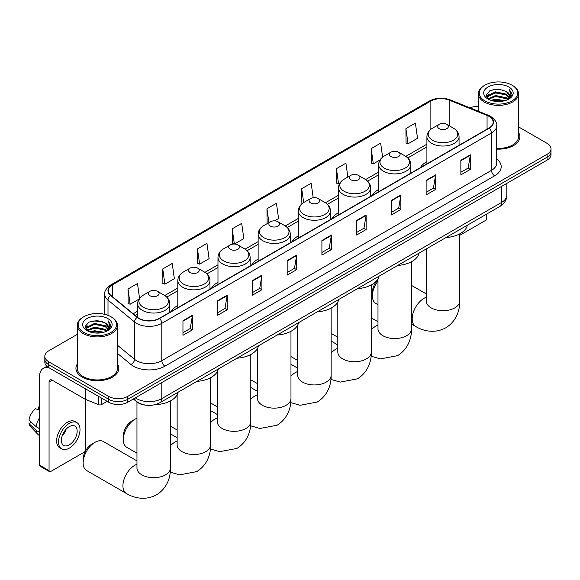 <?xml version="1.0" encoding="UTF-8"?>
<svg xmlns="http://www.w3.org/2000/svg" width="580" height="580" viewBox="0 0 580 580"><rect width="100%" height="100%" fill="white"/><g stroke="black" fill="none" stroke-linecap="round" stroke-linejoin="round"><path stroke-width="0.87" d="M177.806 305.515A23.671 13.666 0 0 0 171.303 311.438M217.979 282.322A23.671 13.666 0 0 0 211.475 288.245M258.144 259.13A23.671 13.666 0 0 0 251.648 265.053M298.316 235.937A23.671 13.666 0 0 0 291.82 241.86M338.488 212.744A23.671 13.666 0 0 0 331.985 218.667M378.653 189.551A23.671 13.666 0 0 0 372.157 195.482M426.909 161.697A23.671 13.666 0 0 0 420.413 167.62M145.406 405.115A13.398 7.736 180 0 1 136.931 401.947L133.349 398.989M77.278 334.363L48.742 350.842A13.398 7.736 0 0 0 44.819 356.308L44.819 362.145A13.398 7.736 0 0 0 48.742 367.611L108.743 402.259A13.398 7.736 0 0 0 127.694 402.259L547.078 160.131A13.398 7.736 0 0 0 551 154.657L551 151.743A13.398 7.736 0 0 1 547.078 157.209A13.398 7.736 0 0 0 551 151.743L551 148.821A13.398 7.736 0 0 0 547.078 143.354L518.542 126.875M44.819 356.308A13.398 7.736 0 0 0 48.742 361.782L108.743 396.423A13.398 7.736 0 0 0 127.694 396.423L127.694 399.337L547.078 157.209L127.694 399.337A13.398 7.736 0 0 1 108.743 399.337A13.398 7.736 0 0 0 127.694 399.337L127.694 402.259M48.742 361.782L48.742 364.697L108.743 399.337L48.742 364.697A13.398 7.736 0 0 1 44.819 359.23A13.398 7.736 0 0 0 48.742 364.697L48.742 367.611M77.278 364.037A21.438 12.376 0 0 0 75.936 368.344A21.438 12.376 0 0 0 82.215 377.094A21.438 12.376 0 0 0 105.582 379.777A21.438 12.376 0 0 0 118.813 368.344A21.438 12.376 0 0 0 117.472 364.037A21.438 12.376 0 0 1 118.813 368.344A21.438 12.376 0 0 1 105.582 379.777A21.438 12.376 0 0 1 82.215 377.094A21.438 12.376 0 0 1 75.936 368.344A21.438 12.376 0 0 1 77.278 364.037M488.969 116.37A14.29 8.251 180 0 1 493.152 122.206A14.29 8.251 180 0 1 488.969 128.035L159.275 318.384A14.29 8.251 180 0 1 137.46 317.282L110.925 295.409A14.29 8.251 180 0 1 108.344 290.674A14.29 8.251 180 0 1 112.527 284.838L430.867 101.05A14.29 8.251 180 0 1 449.166 100.122L487.062 115.442A14.29 8.251 180 0 1 488.969 116.37M489.223 116.225A14.652 8.461 0 0 0 487.265 115.275L449.377 99.956A14.652 8.461 0 0 0 430.614 100.906L112.274 284.693A14.652 8.461 0 0 0 110.635 295.524L137.17 317.405A14.652 8.461 0 0 0 159.522 318.529L489.223 128.18A14.652 8.461 0 0 0 489.223 116.225M182.961 320.718L182.961 335.305L192.43 329.839L192.43 315.252L182.961 320.718M182.961 332.717L190.255 328.505L192.393 315.738A3.574 2.066 -120 0 0 192.43 315.252M190.189 328.541L192.43 329.839M217.696 300.665L217.696 315.252L227.171 309.778L227.171 295.191L217.696 300.665M217.696 312.663L224.989 308.451L227.128 295.677A3.574 2.066 -120 0 0 227.171 295.191M224.931 308.488L227.171 309.778M252.43 280.611L252.43 295.191L261.906 289.724L261.906 275.137L252.43 280.611M252.43 292.61L259.731 288.39L261.87 275.623A3.574 2.066 -120 0 0 261.906 275.137M259.666 288.434L261.906 289.724M287.173 260.55L287.173 275.137L296.648 269.671L296.648 255.084L287.173 260.55M287.173 272.549L294.466 268.337L296.605 255.57A3.574 2.066 -120 0 0 296.648 255.084M294.408 268.373L296.648 269.671M460.861 160.276L460.861 174.863L470.337 169.389L470.337 154.802L460.861 160.276M460.861 172.274L468.161 168.055L470.3 155.288A3.574 2.066 -120 0 0 470.337 154.802M468.096 168.099L470.337 169.389M426.126 180.329L426.126 194.916L435.595 189.442L435.595 174.863L426.126 180.329M426.126 192.328L433.42 188.116L435.558 175.341A3.574 2.066 -120 0 0 435.595 174.863M433.354 188.152L435.595 189.442M391.384 200.383L391.384 214.97L400.86 209.503L400.86 194.916L391.384 200.383M391.384 212.381L398.685 208.169L400.824 195.402A3.574 2.066 -120 0 0 400.86 194.916M398.62 208.206L400.86 209.503M356.649 220.444L356.649 235.03L366.125 229.557L366.125 214.97L356.649 220.444M356.649 232.442L363.943 228.223L366.082 215.456A3.574 2.066 -120 0 0 366.125 214.97M363.877 228.266L366.125 229.557M321.907 240.497L321.907 255.084L331.383 249.61L331.383 235.023L321.907 240.497M321.907 252.496L329.208 248.283L331.347 235.509A3.574 2.066 -120 0 0 331.383 235.023M329.143 248.32L331.383 249.61M496.726 149.125A21.438 12.376 0 0 0 519.883 136.793A21.438 12.376 0 0 0 518.542 132.479A21.438 12.376 0 0 1 519.883 136.793A21.438 12.376 0 0 1 496.726 149.125M127.694 396.423L547.078 154.294A13.398 7.736 0 0 0 551 148.821M478.348 106.459A13.398 7.736 0 0 0 469.938 107.837M197.483 248.885L199.621 264.125L209.097 258.651L206.958 243.411L197.483 248.885L197.635 263.378M162.748 268.939L164.887 284.178L174.362 278.712L172.224 263.472L162.748 268.939L162.9 283.439M139.562 298.337L137.482 283.526L128.006 288.992L128.158 303.492M313.207 197.729L311.17 183.244L301.701 188.718L301.854 203.218M347.855 177.052L345.912 163.19L336.436 168.657L336.589 183.157M382.619 157.144L380.647 143.137L371.178 148.603L371.33 163.103M405.913 128.55L408.052 143.789L417.527 138.315L415.389 123.076L405.913 128.55L406.065 143.05M234.4 244.042L243.832 238.597L241.693 223.358L232.225 228.825L232.377 243.325M274.572 220.85L278.574 218.544L276.435 203.305L266.959 208.771L267.112 223.271M267.532 223.43L266.959 223.213M266.959 208.771L268.902 222.633M302.412 203.42L301.701 203.16M301.701 188.718L303.644 202.587M336.436 168.657L338.575 183.903L339.865 183.157M338.575 183.903L336.436 183.099M371.178 148.603L373.317 163.843L380.038 159.964M373.317 163.843L371.178 163.045M408.052 143.789L405.913 142.992M234.291 244.042L232.225 243.267M232.225 228.825L234.356 244.042M199.621 264.125L197.483 263.327M164.887 284.178L162.748 283.381M128.006 288.992L130.145 304.239L139.019 299.113M130.145 304.239L128.006 303.434M459.737 235.35L485.177 220.661A2.233 1.29 120 0 0 486.758 217.928L486.758 214.02M484.865 100.869A19.205 11.085 0 0 0 512.024 100.869A19.205 11.085 0 0 0 512.024 85.188L512.655 85.557A20.097 11.6 0 0 1 518.542 93.757A20.097 11.6 0 0 1 506.137 104.48A20.097 11.6 0 0 1 484.235 101.964A20.097 11.6 0 0 1 478.348 93.757A20.097 11.6 0 0 1 484.235 85.557L484.865 85.188A19.205 11.085 0 0 0 484.865 100.869M496.726 148.35A20.097 11.6 0 0 0 518.542 136.793L518.542 93.757M490.919 100.347L495.552 99.158L504.948 100.666M492.246 100.753L495.552 100.072L503.578 101.007M488.026 98.854L495.552 95.511L506.34 97.788L508.073 99.231M488.49 99.238L495.552 96.425L506.34 98.701L507.594 99.659M487.41 98.237L487.657 95.816L495.552 91.865L506.34 94.141L509.291 97.491M487.309 97.795L487.657 96.729L495.552 92.778L506.34 95.055L509.08 97.926M507.478 99.753A11.165 6.445 0 0 0 509.61 95.968A11.165 6.445 0 0 0 506.34 91.408L509.602 96.186M508.863 87.014A14.739 8.511 0 0 0 488.055 86.993A14.739 8.511 0 0 0 487.954 99.013A14.739 8.511 0 0 0 488.019 99.049A14.739 8.511 0 0 0 508.928 99.013A14.739 8.511 0 0 0 508.863 87.014M506.34 91.408L498.314 89.016L490.071 90.531L486.25 94.852L488.788 99.456M508.392 99.31L511.951 94.794L512.024 93.982L509.124 89.139L510.951 94.562L507.594 99.702M512.655 85.557L512.024 85.188A19.205 11.085 0 0 0 484.865 85.188M509.124 89.139L512.024 94.163M489.882 90.625L494.928 89.378L503.969 90.19M486.395 96.49L488.041 95.2M491.666 93.656L494.928 93.025L503.65 93.743M491.666 97.302L494.928 96.671L503.65 97.389M492.34 100.775L494.928 100.318L503.563 101.007M486.301 96.135L489.005 94.214M487.736 98.585L489.005 97.86M377.986 281.01A16.748 9.671 120 0 0 372.403 295.836L372.403 292.189A12.282 7.09 -60 0 1 377.986 279.603M372.403 295.836A16.748 9.671 120 0 0 375.876 303.5L377.986 304.717M439.198 128.695A5.358 3.096 0 0 0 446.774 128.695A5.358 3.096 0 0 0 446.774 124.316L453.429 128.158A14.768 8.526 0 0 1 453.429 140.222A14.768 8.526 0 0 1 432.542 140.222A14.768 8.526 0 0 1 432.542 128.158C428.91 130.319 427.025 133.19 426.909 136.771A16.081 9.28 0 0 0 431.622 143.332A16.081 9.28 0 0 0 449.137 145.341A16.081 9.28 0 0 0 459.063 136.771C458.947 133.19 457.069 130.319 453.429 128.158L446.774 124.316A5.358 3.096 0 0 0 439.198 124.316A5.358 3.096 0 0 0 439.198 128.695M445.94 237.582A24.563 14.181 0 0 0 467.371 225.207M390.942 156.556A5.358 3.096 0 0 0 398.525 156.556A5.358 3.096 0 0 0 398.525 152.178L405.181 156.02A14.768 8.526 0 0 1 405.181 168.077A14.768 8.526 0 0 1 384.286 168.077A14.768 8.526 0 0 1 384.286 156.02C380.654 158.18 378.776 161.051 378.653 164.626A16.081 9.28 0 0 0 383.365 171.194A16.081 9.28 0 0 0 400.889 173.202A16.081 9.28 0 0 0 410.814 164.626C410.691 161.051 408.813 158.18 405.181 156.02L398.525 152.178A5.358 3.096 0 0 0 390.942 152.178A5.358 3.096 0 0 0 390.942 156.556M397.684 265.444A24.563 14.181 0 0 0 419.123 253.069M350.777 179.742A5.358 3.096 0 0 0 358.353 179.742A5.358 3.096 0 0 0 358.353 175.37L365.008 179.213A14.768 8.526 0 0 1 365.008 191.269A14.768 8.526 0 0 1 344.121 191.269A14.768 8.526 0 0 1 344.121 179.213C340.482 181.373 338.604 184.244 338.488 187.819A16.081 9.28 0 0 0 343.193 194.38A16.081 9.28 0 0 0 360.716 196.395A16.081 9.28 0 0 0 370.642 187.819C370.526 184.244 368.648 181.373 365.008 179.213L358.353 175.37A5.358 3.096 0 0 0 350.777 175.37A5.358 3.096 0 0 0 350.777 179.742M357.519 288.637A24.563 14.181 0 0 0 378.95 276.261M310.605 202.935A5.358 3.096 0 0 0 318.181 202.935A5.358 3.096 0 0 0 318.181 198.563L324.836 202.405A14.768 8.526 0 0 1 324.836 214.462A14.768 8.526 0 0 1 303.949 214.462A14.768 8.526 0 0 1 303.949 202.405C300.31 204.566 298.432 207.43 298.316 211.011A16.081 9.28 0 0 0 303.028 217.573A16.081 9.28 0 0 0 320.544 219.588A16.081 9.28 0 0 0 330.469 211.011C330.353 207.43 328.476 204.566 324.836 202.405L318.181 198.563A5.358 3.096 0 0 0 310.605 198.563A5.358 3.096 0 0 0 310.605 202.935M317.347 311.83A24.563 14.181 0 0 0 338.778 299.454M270.432 226.127A5.358 3.096 0 0 0 278.016 226.127A5.358 3.096 0 0 0 278.016 221.756L284.671 225.598A14.768 8.526 0 0 1 284.671 237.655A14.768 8.526 0 0 1 263.777 237.655A14.768 8.526 0 0 1 263.777 225.598C260.144 227.759 258.267 230.623 258.144 234.204A16.081 9.28 0 0 0 262.856 240.765A16.081 9.28 0 0 0 280.379 242.781A16.081 9.28 0 0 0 290.305 234.204C290.181 230.623 288.303 227.759 284.671 225.598L278.016 221.756A5.358 3.096 0 0 0 270.432 221.756A5.358 3.096 0 0 0 270.432 226.127M277.175 335.015A24.563 14.181 0 0 0 298.606 322.647M230.267 249.32A5.358 3.096 0 0 0 237.844 249.32A5.358 3.096 0 0 0 237.844 244.941L244.499 248.784A14.768 8.526 0 0 1 244.499 260.848A14.768 8.526 0 0 1 223.612 260.848A14.768 8.526 0 0 1 223.612 248.784C219.972 250.944 218.094 253.815 217.979 257.397A16.081 9.28 0 0 0 222.684 263.958A16.081 9.28 0 0 0 240.207 265.974A16.081 9.28 0 0 0 250.132 257.397C250.016 253.815 248.138 250.944 244.499 248.784L237.844 244.941A5.358 3.096 0 0 0 230.267 244.941A5.358 3.096 0 0 0 230.267 249.32M237.01 358.208A24.563 14.181 0 0 0 258.441 345.839M123.301 439.654L123.301 436.008A12.282 7.09 -60 0 1 131.986 420.964L135.147 419.144A16.748 9.671 120 0 0 123.301 439.654A16.748 9.671 120 0 0 126.774 447.318L136.967 453.205M190.095 272.513A5.358 3.096 0 0 0 197.671 272.513A5.358 3.096 0 0 0 197.671 268.134L204.327 271.976A14.768 8.526 0 0 1 204.327 284.04A14.768 8.526 0 0 1 183.44 284.04A14.768 8.526 0 0 1 183.44 271.976C179.8 274.137 177.922 277.008 177.806 280.589A16.081 9.28 0 0 0 182.519 287.151A16.081 9.28 0 0 0 200.035 289.159A16.081 9.28 0 0 0 209.96 280.589C209.844 277.008 207.966 274.137 204.327 271.976L197.671 268.134A5.358 3.096 0 0 0 190.095 268.134A5.358 3.096 0 0 0 190.095 272.513M196.838 381.401A24.563 14.181 0 0 0 218.268 369.025M136.967 418.252A16.748 9.671 120 0 0 135.147 419.144L131.986 420.964M83.136 462.847L83.136 459.2A12.282 7.09 -60 0 1 91.814 444.157L94.975 442.33A16.748 9.671 120 0 0 94.975 442.337A16.748 9.671 120 0 0 83.136 462.847A16.748 9.671 120 0 0 86.601 470.51L126.389 493.486A16.748 9.671 -60 0 1 123.823 480.066A16.748 9.671 -60 0 1 134.763 465.305A16.748 9.671 -60 0 1 136.967 464.275M149.923 295.706A5.358 3.096 0 0 0 157.506 295.706A5.358 3.096 0 0 0 157.506 291.327L164.162 295.169A14.768 8.526 0 0 1 164.162 307.233A14.768 8.526 0 0 1 143.267 307.233A14.768 8.526 0 0 1 143.267 295.169C139.635 297.33 137.757 300.201 137.634 303.775A16.081 9.28 0 0 0 142.346 310.344A16.081 9.28 0 0 0 159.87 312.352A16.081 9.28 0 0 0 169.795 303.775C169.672 300.201 167.794 297.33 164.162 295.169L157.506 291.327A5.358 3.096 0 0 0 149.923 291.327A5.358 3.096 0 0 0 149.923 295.706M155.034 404.673A24.563 14.181 0 0 0 178.096 392.218M136.967 460.911L103.349 441.503A16.748 9.671 120 0 0 94.975 442.33L91.814 444.157M101.558 398.105L101.558 404.579L107.162 401.346M49.409 368.003A17.864 10.317 -120 0 0 43.282 368.373A17.864 10.317 -120 0 0 39.585 376.55L39.585 465.16L49.061 470.626L49.061 382.017A4.466 2.581 60 0 1 49.981 379.973A4.466 2.581 60 0 1 52.214 380.197L85.238 399.257L85.238 388.687M49.061 470.626A2.233 1.29 120 0 0 49.517 471.649L40.049 466.182A2.233 1.29 -60 0 1 39.585 465.16M49.517 471.649A2.233 1.29 120 0 0 50.634 471.54L84.114 452.212A2.233 1.29 120 0 0 85.688 449.478L85.688 399.468M101.558 404.579A2.233 1.29 180 0 1 98.701 404.724L85.535 399.402A2.233 1.29 180 0 1 85.238 399.257M69.267 444.882A11.165 6.445 120 0 0 76.56 435.043A11.165 6.445 120 0 0 74.849 426.097A11.165 6.445 120 0 0 69.267 426.655A11.165 6.445 120 0 0 61.973 436.493A11.165 6.445 120 0 0 63.684 445.44A11.165 6.445 120 0 0 69.267 444.882M62.053 436.233A11.165 6.445 120 0 0 66.062 429.287M39.585 407.24L38.635 406.957L38.635 409.197L39.585 409.748M76.864 422.617L74.965 421.522A15.181 8.765 120 0 0 67.374 422.276A15.181 8.765 120 0 0 57.456 435.66A15.181 8.765 120 0 0 59.783 447.825L61.676 448.92A15.181 8.765 120 0 0 69.267 448.166A15.181 8.765 120 0 0 79.192 434.79A15.181 8.765 120 0 0 76.864 422.617A15.181 8.765 120 0 0 69.267 423.371A15.181 8.765 120 0 0 59.348 436.754A15.181 8.765 120 0 0 61.676 448.92M39.585 417.68A14.739 8.511 120 0 0 36.228 426.764L29 420A11.614 6.706 120 0 1 35.481 408.777L39.585 410.024M39.585 428.7L36.228 426.764M32.908 423.661L30.943 422.523L29 423.647L36.228 430.411L39.585 432.346M36.228 430.411A14.739 8.511 120 0 0 38.048 434.529A14.739 8.511 120 0 0 39.165 435.406L39.585 435.645M39.585 406.689A11.614 6.706 120 0 0 38.635 406.957M29 423.647A11.614 6.706 120 0 0 30.37 426.539L38.048 434.529M83.795 332.427A19.205 11.085 0 0 0 110.954 332.427A19.205 11.085 0 0 0 110.954 316.745L111.585 317.108A20.097 11.6 0 0 1 117.472 325.315A20.097 11.6 0 0 1 105.067 336.03A20.097 11.6 0 0 1 83.165 333.522A20.097 11.6 0 0 1 77.278 325.315A20.097 11.6 0 0 1 83.165 317.108L83.795 316.745A19.205 11.085 0 0 0 83.795 332.427M77.278 325.315L77.278 368.344A20.097 11.6 0 0 0 83.165 376.55A20.097 11.6 0 0 0 105.067 379.066A20.097 11.6 0 0 0 117.472 368.344L117.472 325.315M89.849 331.905L94.489 330.716L103.878 332.217M91.176 332.304L94.489 331.622L102.508 332.558M86.978 330.397L94.489 327.069L105.27 329.346L107.003 330.781M87.42 330.788L94.489 327.976L105.27 330.252L106.524 331.216M86.34 329.788L86.594 327.374L94.489 323.423L105.27 325.699L108.221 329.048M86.246 329.346L86.594 328.28L94.489 324.329L105.27 326.605L108.01 329.483M106.408 331.31A11.165 6.445 0 0 0 108.54 327.519A11.165 6.445 0 0 0 105.27 322.958L108.532 327.743M107.8 318.565A14.739 8.511 0 0 0 86.986 318.55A14.739 8.511 0 0 0 86.891 330.564A14.739 8.511 0 0 0 86.956 330.6A14.739 8.511 0 0 0 107.858 330.564A14.739 8.511 0 0 0 107.8 318.565M105.27 322.958L97.244 320.566L89.008 322.081L85.18 326.402L87.718 331.006M107.329 330.861L110.889 326.344L110.954 325.532L108.061 320.689L109.888 326.119L106.531 331.252M111.585 317.108L110.954 316.745A19.205 11.085 0 0 0 83.795 316.745M108.061 320.689L110.954 325.721M88.812 322.175L93.859 320.936L102.906 321.748M85.325 328.048L86.978 326.75M90.603 325.213L93.859 324.582L102.58 325.293M90.603 328.86L93.859 328.229L102.58 328.94M91.27 332.333L93.859 331.876L102.493 332.565M85.231 327.685L87.935 325.764M86.674 330.143L87.935 329.411M135.336 397.844A17.864 10.317 0 0 0 136.532 398.612A17.864 10.317 0 0 0 161.798 398.612L501.599 202.427A17.864 10.317 0 0 0 506.833 195.134C506.963 199.563 504.6 203.362 499.75 206.516L159.95 402.701A8.932 5.155 60 0 0 161.798 398.612L161.798 382.568M501.599 186.383L501.599 202.427A8.932 5.155 60 0 1 499.75 206.516M134.611 398.264A8.932 5.974 129.5 0 0 136.169 401.164L133.458 398.931M547.078 160.131L547.078 154.294M108.743 402.259L108.743 396.423M496.726 158.956A22.33 12.891 180 0 1 494.653 175.805L164.959 366.154A4.466 2.581 60 0 1 161.798 360.688L491.492 170.339A17.864 10.317 0 0 0 496.726 163.045L496.726 125.7A17.864 10.317 180 0 1 491.492 132.994A4.466 2.581 -120 0 0 489.223 128.18M164.959 366.154A22.33 12.891 180 0 1 133.378 366.154A22.33 12.891 180 0 1 130.877 364.436L117.472 353.387M137.17 317.405A4.466 2.987 129.5 0 0 134.531 321.965L134.531 359.31A17.864 10.317 0 0 0 136.532 360.688A17.864 10.317 0 0 0 161.798 360.688L161.798 323.343A17.864 10.317 180 0 1 134.531 321.965L108.003 300.092A17.864 10.317 180 0 1 104.77 294.176L104.77 314.353M496.726 125.7C497.321 122.916 495.269 119.799 490.571 116.362L488.222 115.224A4.466 2.088 112 0 0 487.265 115.275M488.222 115.224L450.326 99.905C442.932 97.288 435.913 97.672 429.265 101.05A4.466 2.581 60 0 1 430.614 100.906M112.274 284.693A4.466 2.581 -120 0 0 110.925 284.838C106.292 288.173 104.24 291.283 104.77 294.176M110.635 295.524A4.466 2.987 129.5 0 0 108.003 300.092L108.003 315.346M450.326 99.905A4.466 2.088 112 0 0 449.377 99.956M159.522 318.529A4.466 2.581 60 0 1 161.798 323.343L491.492 132.994L491.492 170.339A4.466 2.581 60 0 0 494.653 175.805M117.472 345.245L134.531 359.31A4.466 2.987 -50.5 0 1 130.877 364.436M112.527 284.838L112.527 296.728M487.062 115.442L487.062 129.137M449.166 100.122L449.166 125.7M430.867 101.05L430.867 129.289M426.909 144.174L405.768 156.382M378.653 172.035L365.603 179.575M338.488 195.228L325.431 202.761M298.316 218.421L285.258 225.954M258.144 241.613L245.094 249.146M217.979 264.806L204.921 272.339M177.806 287.992L164.749 295.532M137.634 311.185L133.182 313.758M321.907 240.961L331.347 235.509M356.649 220.9L366.082 215.456M391.384 200.847L400.824 195.402M426.126 180.793L435.558 175.341M460.861 160.732L470.3 155.288M287.173 261.014L296.605 255.57M252.43 281.068L261.87 275.623M217.696 301.129L227.128 295.677M182.961 321.182L192.393 315.738M459.737 233.878L459.737 301.027A16.748 9.671 180 0 1 454.829 307.871A16.748 9.671 180 0 1 431.143 307.871A16.748 9.671 180 0 1 426.242 301.027L426.278 301.687M459.737 301.027C459.962 309.437 456.837 321.052 445.81 327.801C434.456 333.978 422.834 330.875 415.664 326.475A16.748 9.671 -60 0 1 413.098 313.055A16.748 9.671 -60 0 1 424.038 298.294A16.748 9.671 -60 0 1 426.242 297.264M411.481 261.739L411.481 328.889A16.748 9.671 180 0 1 406.573 335.726A16.748 9.671 180 0 1 382.894 335.726A16.748 9.671 180 0 1 377.986 328.889L378.022 329.541M371.309 329.752A16.748 9.671 -60 0 1 375.782 326.156A16.748 9.671 -60 0 1 377.986 325.126M371.309 284.932L371.309 352.082A16.748 9.671 180 0 1 366.408 358.918A16.748 9.671 180 0 1 342.722 358.918A16.748 9.671 180 0 1 337.814 352.082L337.857 352.734M331.144 352.945A16.748 9.671 -60 0 1 335.617 349.349A16.748 9.671 -60 0 1 337.814 348.312M331.144 308.125L331.144 375.274A16.748 9.671 180 0 1 326.236 382.111A16.748 9.671 180 0 1 302.55 382.111A16.748 9.671 180 0 1 297.649 375.274L297.685 375.927M290.971 376.137A16.748 9.671 -60 0 1 295.445 372.541A16.748 9.671 -60 0 1 297.649 371.504M290.971 331.31L290.971 398.467A16.748 9.671 180 0 1 286.063 405.304A16.748 9.671 180 0 1 262.385 405.304A16.748 9.671 180 0 1 257.476 398.467L257.513 399.12M250.799 399.33A16.748 9.671 -60 0 1 255.273 395.734A16.748 9.671 -60 0 1 257.476 394.697M250.799 354.503L250.799 421.66A16.748 9.671 180 0 1 245.898 428.497A16.748 9.671 180 0 1 222.213 428.497A16.748 9.671 180 0 1 217.304 421.66L217.348 422.312M210.634 422.515A16.748 9.671 -60 0 1 215.107 418.92A16.748 9.671 -60 0 1 217.304 417.89M210.634 377.696L210.634 444.853A16.748 9.671 180 0 1 205.726 451.689A16.748 9.671 180 0 1 182.04 451.689A16.748 9.671 180 0 1 177.139 444.853L177.175 445.505M170.462 445.708A16.748 9.671 -60 0 1 174.935 442.112A16.748 9.671 -60 0 1 177.139 441.083M170.462 400.889L170.462 468.038A16.748 9.671 180 0 1 165.554 474.875A16.748 9.671 180 0 1 141.875 474.875A16.748 9.671 180 0 1 136.967 468.038L137.003 468.698M49.061 382.017L52.214 380.197M85.535 388.854L85.535 399.402M98.701 404.724L98.701 396.459M159.95 402.701C152.757 406.312 145.573 406.312 138.388 402.701L136.169 401.164M506.833 195.134L506.833 183.36M429.265 101.05L110.925 284.838M426.909 146.892L407.769 157.941M378.653 174.754L367.604 181.134M338.488 197.947L327.432 204.327M298.316 221.139L287.26 227.519M258.144 244.332L247.094 250.712M217.979 267.525L206.922 273.905M177.806 290.711L166.75 297.098M137.634 313.903L135.125 315.353M487.28 98.078L487.28 97.338M478.348 111.237L478.348 93.757M415.664 326.475L411.481 324.06M459.063 145.304L459.063 136.771M426.909 163.864L426.909 136.771M439.198 124.316L432.542 128.158M426.242 293.9L411.481 285.382M426.242 248.958L426.242 301.027M411.481 328.889C411.706 337.299 408.581 348.913 397.561 355.663L380.422 358.904L371.099 356.221M337.814 337.248L331.144 333.391M410.814 173.159L410.814 164.626M378.653 191.726L378.653 164.626M390.942 152.178L384.286 156.02M377.986 321.762L371.309 317.905M377.986 278.828L377.986 328.889M371.309 352.082C371.541 360.492 368.409 372.106 357.389 378.856L340.25 382.097L330.933 379.414M297.649 360.441L290.971 356.584M370.642 196.352L370.642 187.819M338.488 214.919L338.488 187.819M350.777 175.37L344.121 179.213M337.814 344.955L331.144 341.098M337.814 302.02L337.814 352.082M331.144 375.274C331.368 383.685 328.244 395.299 317.216 402.041L300.077 405.289L290.761 402.6M257.476 383.634L250.799 379.777M330.469 219.544L330.469 211.011M298.316 238.112L298.316 211.011M310.605 198.563L303.949 202.405M297.649 368.148L290.971 364.291M297.649 325.213L297.649 375.274M290.971 398.467C291.196 406.877 288.071 418.492 277.051 425.234L259.912 428.482L250.589 425.792M217.304 406.819L210.634 402.97M290.305 242.737L290.305 234.204M258.144 261.305L258.144 234.204M270.432 221.756L263.777 225.598M257.476 391.34L250.799 387.483M257.476 348.406L257.476 398.467M250.799 421.66C251.031 430.07 247.899 441.685 236.879 448.427L219.74 451.675L210.424 448.985M177.139 430.012L170.462 426.162M250.132 265.93L250.132 257.397M217.979 284.49L217.979 257.397M230.267 244.941L223.612 248.784M217.304 414.526L210.634 410.676M217.304 371.599L217.304 421.66M210.634 444.853C210.859 453.263 207.734 464.87 196.707 471.62L179.568 474.868L170.252 472.178M209.96 289.123L209.96 280.589M177.806 307.683L177.806 280.589M190.095 268.134L183.44 271.976M177.139 437.719L170.462 433.869M177.139 394.791L177.139 444.853M170.462 468.038C170.687 476.448 167.562 488.063 156.535 494.812C145.181 500.982 133.567 497.887 126.389 493.486M169.795 312.315L169.795 303.775M137.634 317.427L137.634 303.775M149.923 291.327L143.267 295.169M136.967 401.976L136.967 468.038M43.282 368.373L46.9 366.285M86.21 329.636L86.21 328.896"/></g></svg>
